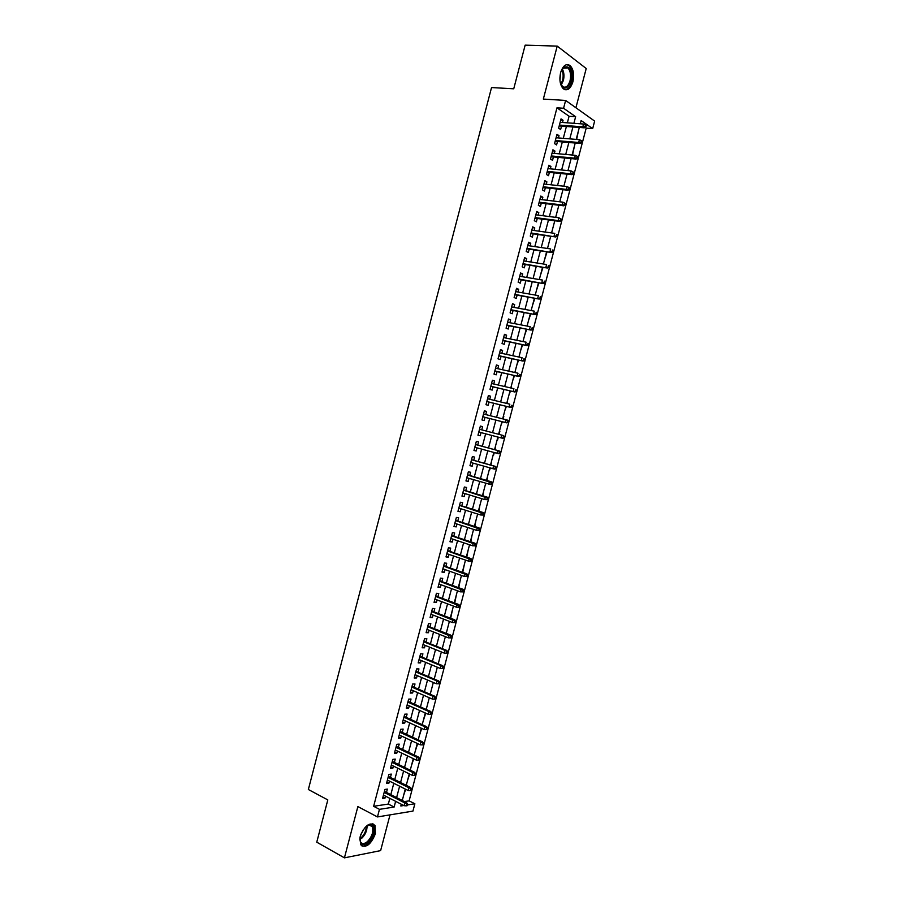 <?xml version="1.0" encoding="UTF-8"?>
<svg xmlns="http://www.w3.org/2000/svg" width="903" height="903" viewBox="0 0 903 903"><rect width="100%" height="100%" fill="white"/><g stroke="black" fill="none" stroke-linecap="round" stroke-linejoin="round"><path stroke-width="1.35" d="M375.4 833.706L375.016 825.444C369.767 821.662 364.835 825.331 360.218 836.46L360.59 844.677C365.896 848.47 370.84 844.813 375.4 833.706M572.908 81.789C574.398 74.656 573.484 69.271 570.165 65.626C566.181 63.165 562.998 65.513 560.605 72.658C559.138 79.791 560.029 85.153 563.303 88.776C567.332 91.293 570.527 88.957 572.908 81.789M404.442 801.582L409.127 800.871L414.861 803.783L412.942 811.097L377.465 816.933L379.463 809.348L394.137 807.045L395.627 801.333M575.911 107.75L586.216 68.526L557.219 46.109L525.151 45.15L513.739 88.799L491.537 87.557L308.352 789.504L327.812 799.911L316.761 842.172L344.427 857.85L380.626 850.615L390.017 814.867M567.355 122.831L569.082 116.239L556.97 107.829L563.574 108.258L565.628 100.436L594.648 121.092L592.673 128.621L581.137 120.55L580.29 123.79M409.127 800.871L586.194 128.124L592.673 128.621M386.495 792.439L387.376 789.098L384.938 789.436L382.579 798.444L385.017 798.094L385.525 796.153M390.435 777.449L391.315 774.108L388.888 774.413L386.518 783.42L388.956 783.104L389.475 781.118M394.385 762.437L395.254 759.107L392.839 759.367L390.468 768.397L392.895 768.114L393.426 766.071M398.325 747.424L399.194 744.106L396.789 744.32L394.419 753.35L396.835 753.113L397.376 751.025M402.275 732.401L403.144 729.082L400.74 729.263L398.37 738.304L400.774 738.101L401.338 735.956M406.215 717.366L407.095 714.059L404.702 714.205L402.32 723.247L404.725 723.077L405.3 720.887M410.176 702.32L411.034 699.012L408.664 699.125L406.282 708.166L408.664 708.042L409.262 705.796M414.127 687.273L414.996 683.966L412.626 684.034L410.244 693.086L412.626 692.996L413.224 690.705M418.078 672.204L418.947 668.909L416.588 668.942L414.206 678.006L416.576 677.95L417.186 675.602M422.04 657.136L422.909 653.84L420.55 653.84L418.168 662.904L420.527 662.881L421.159 660.488M426.002 642.044L426.871 638.771L424.523 638.726L422.141 647.79L424.489 647.812L425.132 645.363M429.963 626.953L430.833 623.68L428.496 623.601L426.114 632.676L428.451 632.732L429.106 630.226M433.937 611.85L434.794 608.588L432.469 608.464L430.088 617.539L432.413 617.641L433.09 615.09M437.91 596.736L438.768 593.474L436.442 593.316L434.061 602.403L436.386 602.538L437.063 599.931M441.883 581.622L442.73 578.36L440.427 578.157L438.034 587.255L440.348 587.435L441.048 584.772M445.856 566.486L446.703 563.235L444.411 562.998L442.019 572.096L444.321 572.31L445.032 569.601M449.829 551.349L450.687 548.098L448.396 547.816L446.003 556.925L448.294 557.185L449.028 554.419M453.814 536.19L454.66 532.951L452.38 532.635L449.987 541.744L452.279 542.037L453.013 539.226M457.787 521.031L458.645 517.803L456.376 517.442L453.983 526.562L456.252 526.889L457.008 524.022M461.783 505.861L462.629 502.632L460.372 502.237L457.968 511.358L460.237 511.73L461.004 508.807M465.767 490.679L466.614 487.462L464.356 487.022L461.964 496.153L464.221 496.56L465 493.591M469.752 475.486L470.598 472.269L468.364 471.795L465.959 480.938L468.205 481.389L469.007 478.353M473.748 460.282L474.594 457.076L472.359 456.568L469.955 465.711L472.201 466.196L473.003 463.115M477.743 445.077L478.59 441.872L476.366 441.319L473.962 450.473L476.186 450.992L477.01 447.865M481.739 429.851L482.586 426.656L480.373 426.069L477.969 435.223L480.182 435.788L481.017 432.605M485.758 414.579L486.582 411.429L484.38 410.809L481.976 419.963L484.177 420.572L485.024 417.367M489.765 399.295L490.589 396.203L488.388 395.525L485.983 404.691L488.184 405.334L489.031 402.128M493.783 384.001L494.584 380.953L492.406 380.242L489.99 389.419L492.18 390.096L493.027 386.879M497.801 368.695L498.591 365.704L496.424 364.947L494.009 374.135L496.187 374.847L497.045 371.618M501.831 353.389L502.61 350.432L500.443 349.653L498.027 358.83L500.194 359.597L501.052 356.346M505.849 338.061L506.617 335.16L504.461 334.336L502.045 343.524L504.213 344.325L505.059 341.074M509.879 322.732L510.635 319.876L508.491 319.007L506.075 328.207L508.22 329.042L509.078 325.78M513.909 307.381L514.654 304.582L512.509 303.679L510.093 312.878L512.238 313.759L513.096 310.485M517.95 292.03L518.672 289.276L516.539 288.328L514.123 297.538L516.256 298.464L517.126 295.168M521.979 276.668L522.69 273.959L520.579 272.977L518.153 282.188L520.275 283.147L521.144 279.851M526.02 261.294L526.72 258.642L524.609 257.615L522.194 266.837L524.304 267.83L525.174 264.523M530.061 245.909L530.75 243.302L528.65 242.241L526.223 251.463L528.323 252.501L529.203 249.183M534.102 230.513L534.779 227.962L532.691 226.856L530.264 236.089L532.352 237.162L533.233 233.832M538.154 215.106L538.809 212.6L536.732 211.46L534.305 220.704L536.393 221.822L537.262 218.481M542.195 199.698L542.85 197.238L540.773 196.053L538.346 205.297L540.423 206.46L541.303 203.107M546.247 184.268L546.879 181.864L544.825 180.645L542.398 189.89L544.464 191.086L545.344 187.734M550.311 168.838L550.92 166.479L548.877 165.215L546.45 174.471L548.505 175.713L549.385 172.338M554.363 153.397L554.973 151.083L552.929 149.785L550.491 159.041L552.546 160.328L553.426 156.941M558.426 137.933L559.013 135.676L556.982 134.344L554.555 143.611L556.587 144.92L557.478 141.534M578.383 131.025L576.645 139.446M574.41 146.128L572.536 155.068M570.436 161.219L568.122 170.057M566.474 176.288L564.149 185.138M562.513 191.357L560.187 200.206M558.551 206.415L556.225 215.275M554.589 221.472L552.264 230.333M550.638 236.507L548.302 245.379M544.351 260.414L547.071 251.858M540.389 275.438L542.996 267.356M536.438 290.461L538.922 282.842M532.499 305.462L534.847 298.317M528.548 320.463L530.783 313.792M524.609 335.453L526.72 329.245M520.67 350.432L522.656 344.698M519.078 356.482L519.383 357.136M516.73 365.399L518.593 360.128M515.139 371.426L515.308 372.612M512.791 380.355L514.529 375.558M511.211 386.371L511.245 388.064M508.863 395.3L510.477 390.976M507.283 401.304L507.181 403.517M504.935 410.244L506.425 406.384M503.806 416.351L503.118 418.958M501.007 425.178L502.373 421.78M499.878 431.262L499.054 434.399M497.53 440.212L498.321 437.165M493.602 455.112L494.268 452.595M495.013 449.773L495.51 446.059M489.686 470.011L490.216 468.002M490.972 465.135L491.593 460.97M485.329 484.764L486.164 483.398M486.931 480.498L487.665 475.87M481.412 499.63L482.112 498.783M482.891 495.849L483.748 490.758M477.506 514.496L478.071 514.168M478.85 511.188L479.843 505.635M474.82 526.505L475.926 520.512M470.79 541.834L472.021 535.366M466.761 557.14L468.115 550.22M462.742 572.434L464.21 565.064M458.724 587.718L460.304 579.895M454.706 603.001L456.41 594.716M450.687 618.262L452.505 609.525M446.319 633.048L448.61 624.334M442.436 647.823L444.727 639.121M438.553 662.599L440.833 653.907M434.67 677.352L436.95 668.683M430.787 692.104L433.056 683.447M426.905 706.846L429.185 698.211M423.033 721.576L425.719 713.167M419.161 736.295L421.712 728.405M415.29 751.003L417.705 743.632M411.418 765.71L413.698 758.859M407.558 780.406L409.702 774.063M586.194 128.124L585.178 127.413M403.618 795.362L405.695 789.256M556.97 107.829L373.639 806.3L388.346 804.054L389.836 798.365M390.818 794.64L393.798 783.285M394.769 779.605L397.76 768.205M398.72 764.559L401.733 753.113M402.67 749.501L405.695 737.999M406.632 734.444L409.669 722.885M410.594 719.364L413.642 707.76M414.556 704.284L417.626 692.624M418.529 689.181L421.599 677.487M422.491 674.078L425.584 662.328M426.464 658.964L429.568 647.169M430.438 643.839L433.553 631.987M434.422 628.702L437.549 616.805M438.395 613.566L441.533 601.612M442.38 598.407L445.529 586.408M446.364 583.248L449.536 571.193M450.349 568.066L453.532 555.966M454.344 552.884L457.539 540.739M458.34 537.691L461.546 525.49M462.325 522.487L465.553 510.24M466.332 507.283L469.56 494.968M470.328 492.056L473.578 479.696M474.335 476.818L477.585 464.413M478.342 461.58L481.615 449.118M482.349 446.33L485.633 433.824M486.356 431.058L489.652 418.541M490.385 415.752L493.659 403.257M494.404 400.424L497.677 387.963M498.433 385.084L501.696 372.668M502.474 369.745L505.725 357.351M506.504 354.382L509.755 342.034M510.545 339.02L513.784 326.705M514.586 323.646L517.814 311.366M518.627 308.25L521.844 296.015M522.668 292.854L525.885 280.652M526.72 277.458L529.926 265.279M530.772 262.039L533.966 249.894M534.824 246.609L538.007 234.509M538.888 231.168L542.048 219.102M542.94 215.727L546.101 203.694M547.004 200.274L550.153 188.275M551.067 184.799L554.216 172.834M555.131 169.324L558.268 157.393M559.205 153.837L562.332 141.94M563.28 138.34L566.395 126.476M562.479 122.469L563.066 120.268L561.045 118.88L558.607 128.158L560.639 129.513L561.531 126.115M377.465 816.933L357.87 806.582L344.427 857.85M373.639 806.3L379.463 809.348M557.219 46.109L543.335 99.082L565.628 100.436M401.293 804.234L400.83 805.984L403.799 805.521M407.434 804.945L414.861 803.783M579.32 127.458L576.182 139.412M575.222 143.035L572.073 155.023M571.125 158.601L567.964 170.622M567.039 174.166L563.867 186.21M562.941 189.709L559.77 201.798M558.855 205.241L555.672 217.363M554.781 220.772L551.575 232.929M550.695 236.281L547.489 248.472M546.62 251.79L543.403 264.015M542.545 267.277L539.317 279.546M538.47 282.763L535.231 295.067M534.395 298.238L531.156 310.576M530.332 313.702L527.07 326.073M526.268 329.155L522.995 341.56M522.205 344.596L518.932 357.035M518.141 360.037L514.857 372.51M514.078 375.456L510.793 387.963M510.026 390.864L506.73 403.415M505.973 406.271L502.666 418.845M501.933 421.667L498.614 434.275M497.88 437.052L494.562 449.649M493.828 452.471L490.521 465.011M489.776 467.878L486.48 480.373M485.724 483.263L482.45 495.713M481.671 498.648L478.409 511.042M477.631 514.033L474.38 526.37M473.59 529.395L470.35 541.687M469.549 544.746L466.332 556.982M465.508 560.086L462.302 572.276M461.478 575.425L458.284 587.56M457.449 590.754L454.265 602.832M453.419 606.06L450.258 618.103M449.389 621.366L446.24 633.353M445.371 636.66L442.233 648.602M441.353 651.943L438.226 663.829M437.334 667.215L434.219 679.056M433.316 682.487L430.212 694.272M429.309 697.737L426.216 709.476M425.29 712.975L422.22 724.669M421.283 728.213L418.224 739.85M417.276 743.44L414.229 755.021M413.281 758.655L410.244 770.191M409.285 773.86L406.26 785.339M405.278 789.053L402.275 800.487M573.902 123.316L575.64 116.701L563.574 108.258M396.609 797.597L399.611 786.208M400.582 782.506L403.596 771.06M404.555 767.403L407.569 755.913M408.528 752.301L411.565 740.753M412.502 737.175L415.549 725.583M416.475 722.05L419.545 710.401M420.459 706.902L423.53 695.208M424.444 691.754L427.525 680.015M428.428 676.595L431.532 664.8M432.413 661.425L435.528 649.584M436.409 646.243L439.535 634.357M440.404 631.062L443.542 619.119M444.4 615.857L447.549 603.859M448.396 600.653L451.568 588.609M452.403 585.426L455.575 573.337M456.399 570.199L459.593 558.054M460.406 554.961L463.611 542.771M464.413 539.712L467.641 527.465M468.431 524.451L471.659 512.159M472.45 509.19L475.689 496.831M476.457 493.907L479.719 481.502M480.486 478.613L483.76 466.162M484.505 463.318L487.789 450.811M488.534 448.012L491.83 435.46M492.553 432.684L495.86 420.121M496.594 417.321L499.89 404.781M500.646 401.937L503.93 389.43M504.687 386.54L507.971 374.079M508.739 371.144L512.012 358.705M512.791 355.726L516.053 343.332M516.843 340.307L520.094 327.947M520.907 324.877L524.146 312.551M524.97 309.424L528.199 297.143M529.023 293.972L532.251 281.725M533.097 278.508L536.303 266.295M537.161 263.033L540.366 250.853M541.236 247.557L544.43 235.401M545.31 232.06L548.493 219.948M549.385 216.551L552.557 204.473M553.46 201.042L556.632 188.998M557.546 185.521L560.707 173.511M561.632 169.978L564.781 158.014M565.718 154.436L568.856 142.493M569.804 138.881L572.931 126.973M569.082 116.239L575.64 116.701M388.346 804.054L394.137 807.045M560.729 120.099L563.066 120.268M556.688 135.495L559.013 135.676M552.647 150.88L554.973 151.083M548.606 166.254L550.92 166.479M544.565 181.616L546.879 181.864M540.536 196.967L542.85 197.238M536.506 212.307L538.809 212.6M532.477 227.646L534.779 227.962M528.458 242.975L530.75 243.302M524.44 258.281L526.72 258.642M520.41 273.586L522.69 273.959M516.403 288.881L518.672 289.276M512.385 304.164L514.654 304.582M508.378 319.436L510.635 319.876M504.359 334.708L506.617 335.16M500.364 349.958L502.61 350.432M496.357 365.207L498.591 365.704M492.349 380.434L494.584 380.953M488.354 395.661L490.589 396.203M484.358 410.876L486.582 411.429M480.362 426.081L482.586 426.656M477.969 435.201L480.182 435.788M473.985 450.383L476.186 450.992M470 465.564L472.201 466.196M466.016 480.735L468.205 481.389M462.031 495.894L464.221 496.56M458.058 511.042L460.237 511.73M454.074 526.189L456.252 526.889M450.1 541.315L452.279 542.037M446.138 556.429L448.294 557.185M442.165 571.543L444.321 572.31M438.203 586.645L440.348 587.435M434.241 601.737L436.386 602.538M430.279 616.817L432.413 617.641M426.318 631.886L428.451 632.732M422.367 646.943L424.489 647.812M418.405 662.001L420.527 662.881M414.454 677.047L416.576 677.95M410.515 692.07L412.626 692.996M406.564 707.094L408.664 708.042M402.625 722.107L404.725 723.077M398.686 737.108L400.774 738.101M394.746 752.109L396.835 753.113M390.807 767.087L392.895 768.114M386.879 782.066L388.956 783.104M382.951 797.022L385.017 798.094M559.194 125.935L584.241 127.831L582.807 126.849L559.42 125.077M585.042 126.567L585.833 127.12L586.25 125.562L585.46 125.009L585.042 126.567L582.807 126.849L583.552 124.027L560.142 122.3M584.241 127.831L585.833 127.12M585.46 125.009L583.552 124.027M560.831 71.879L563.495 67.477C569.748 65.129 572.276 69.689 571.068 81.135C567.197 89.995 563.562 90.3 560.153 82.038M560.989 84.656L562.343 86.417C565.56 88.415 568.134 86.553 570.03 80.818C571.227 75.107 570.493 70.795 567.829 67.872L563.02 68.176L562.016 69.339M560.458 73.267L559.973 80.627M565.075 89.781C568.1 89.476 570.357 86.79 571.847 81.71C573.326 74.633 572.412 69.283 569.116 65.659L566.779 64.598M365.083 827.362L369.959 824.62C376.156 823.694 374.655 837.205 368.006 842.544C362.634 846.156 359.947 844.621 359.947 837.916L360.071 837.047M359.857 839.474L360.579 841.968C362.137 844.124 364.394 844.023 367.363 841.652C372.205 836.46 373.797 831.437 372.149 826.584L369.18 825.06L366.911 825.827M363.582 829.247L360.76 834.711M361.426 845.705C363.367 846.506 365.613 845.851 368.153 843.718C374.147 837.273 376.122 831.042 374.068 825.026L372.77 823.683M555.153 141.331L580.132 143.453L578.699 142.493L555.356 140.518M580.922 142.234L581.724 142.764L582.13 141.207L581.329 140.665L580.922 142.234L578.699 142.493L579.433 139.672L556.09 137.741M580.132 143.453L581.724 142.764M581.329 140.665L579.433 139.672M551.112 156.727L576.024 159.063L574.579 158.138L551.304 155.959M576.803 157.878L577.604 158.397L578.022 156.84L577.22 156.309L576.803 157.878L574.579 158.138L575.324 155.316L552.038 153.183M576.024 159.063L577.604 158.397M577.22 156.309L575.324 155.316M547.071 172.101L571.926 174.663L570.47 173.76L547.263 171.378M572.694 173.511L573.495 174.019L573.902 172.462L573.1 171.954L572.694 173.511L570.47 173.76L571.204 170.949L547.986 168.601M571.926 174.663L573.495 174.019M573.1 171.954L571.204 170.949M543.03 187.474L567.818 190.251L566.362 189.382L543.211 186.786M568.574 189.145L569.387 189.63L569.793 188.072L568.992 187.576L568.574 189.145L566.362 189.382L567.095 186.571L543.945 184.02M567.818 190.251L569.387 189.63M568.992 187.576L567.095 186.571M539.001 202.825L563.72 205.828L562.253 204.992L539.17 202.193M564.465 204.755L565.278 205.229L565.696 203.672L564.872 203.198L564.465 204.755L562.253 204.992L562.987 202.182L539.892 199.416M563.72 205.828L565.278 205.229M564.872 203.198L562.987 202.182M534.971 218.176L559.623 221.404L558.144 220.58L535.129 217.578M560.357 220.366L561.181 220.817L561.587 219.26L560.763 218.808L560.357 220.366L558.144 220.58L558.889 217.781L535.851 214.812M559.623 221.404L561.181 220.817M560.763 218.808L558.889 217.781M530.941 233.516L555.526 236.958L531.088 232.963M556.248 235.965L557.072 236.405L557.49 234.848L556.666 234.408L556.248 235.965L554.047 236.168L554.781 233.369L531.811 230.197M556.666 234.408L557.49 234.848M555.526 236.958L557.072 236.405M526.912 248.844L551.44 252.501L527.047 248.336M552.151 251.553L552.975 251.971L553.392 250.413L552.557 249.996L552.151 251.553L549.95 251.745L550.683 248.946L527.77 245.571M552.557 249.996L553.392 250.413M551.44 252.501L552.975 251.971M522.893 264.161L547.342 268.044L523.018 263.699M548.053 267.13L548.889 267.525L549.295 265.979L548.46 265.572L548.053 267.13L545.852 267.311L546.586 264.511L523.74 260.933M548.46 265.572L549.295 265.979M547.342 268.044L548.889 267.525M518.875 279.467L543.256 283.576L518.977 279.05M543.956 282.695L544.791 283.079L545.198 281.522L544.362 281.138L543.956 282.695L541.755 282.876L542.489 280.077L519.71 276.284M544.362 281.138L545.198 281.522M543.256 283.576L544.791 283.079M514.857 294.773L539.181 299.085L514.947 294.389M539.859 298.25L540.705 298.622L541.111 297.064L540.276 296.692L539.859 298.25L537.669 298.419L538.402 295.62L515.681 291.635M540.276 296.692L541.111 297.064M539.181 299.085L540.705 298.622M510.838 310.056L535.095 314.594L510.929 309.729M535.772 313.792L536.619 314.142L537.025 312.596L536.179 312.235L535.772 313.792L533.583 313.951L534.316 311.163L511.651 306.964M536.179 312.235L537.025 312.596M535.095 314.594L536.619 314.142M506.82 325.34L531.02 330.092L506.899 325.046M531.686 329.324L532.533 329.663L532.939 328.116L532.093 327.778L531.686 329.324L529.497 329.482L530.23 326.683L507.621 322.292M532.093 327.778L532.939 328.116M531.02 330.092L532.533 329.663M502.813 340.6L526.946 345.578L502.881 340.352M527.6 344.844L528.447 345.172L528.853 343.625L528.007 343.298L527.6 344.844L525.411 344.991L526.144 342.203L503.603 337.598M528.007 343.298L528.853 343.625M526.946 345.578L528.447 345.172M498.806 355.861L522.871 361.053L498.862 355.658M523.514 360.365L524.372 360.669L524.778 359.123L523.921 358.807L523.514 360.365L521.324 360.5L522.069 357.712L499.585 352.904M523.921 358.807L524.778 359.123M522.871 361.053L524.372 360.669M494.799 371.11L518.796 376.517L494.844 370.952M519.439 375.862L520.297 376.156L520.704 374.61L519.846 374.316L519.439 375.862L517.25 375.998L517.983 373.21L495.566 368.198M519.846 374.316L520.704 374.61M518.796 376.517L520.297 376.156M490.803 386.349L514.733 391.97L490.837 386.236M515.353 391.36L516.223 391.631L516.629 390.085L515.76 389.814L515.353 391.36L513.175 391.473L513.909 388.696L491.559 383.482M515.76 389.814L516.629 390.085M514.733 391.97L516.223 391.631M486.796 401.575L510.669 407.422L486.819 401.508M511.279 406.847L512.148 407.106L512.554 405.56L511.685 405.3L511.279 406.847L509.111 406.948L509.834 404.172L487.541 398.754M511.685 405.3L512.554 405.56M510.669 407.422L512.148 407.106M507.215 422.322L508.084 422.559L508.491 421.012L507.621 420.764L507.215 422.322L505.037 422.412L482.812 416.768L506.606 422.852L505.037 422.412L505.77 419.635L483.534 414.014M507.621 420.764L505.77 419.635L507.339 420.076L508.491 421.012M506.606 422.852L508.084 422.559M504.009 438.011L504.416 436.465L503.547 436.228L503.14 437.774L504.009 438.011L502.542 438.282L478.804 432.018M503.14 437.774L500.973 437.865L501.707 435.088L479.527 429.275M503.547 436.228L501.707 435.088L503.276 435.506L504.416 436.465M499.946 453.441L500.352 451.895L499.483 451.692L499.077 453.227L499.946 453.441L498.49 453.69L474.809 447.256M499.077 453.227L496.91 453.317L497.643 450.529L499.224 450.913L475.542 444.468M499.483 451.692L497.643 450.529L475.531 444.513M500.352 451.895L499.224 450.913M495.894 468.871L496.3 467.325L495.42 467.133L495.013 468.668L495.894 468.871L494.438 469.097L470.802 462.494M495.013 468.668L492.846 468.747L493.58 465.971L495.171 466.32L471.547 459.661M495.42 467.133L493.58 465.971L471.524 459.751M496.3 467.325L495.171 466.32M491.83 484.279L492.237 482.744L491.356 482.563L490.95 484.11L491.83 484.279L490.385 484.493L466.806 477.71M490.95 484.11L488.794 484.166L489.516 481.389L491.119 481.717L467.562 474.843M491.356 482.563L467.528 474.978M492.237 482.744L491.119 481.717M487.778 499.686L488.184 498.151L487.293 497.982L486.886 499.528L487.778 499.686L484.73 499.585L462.81 492.925M486.886 499.528L484.73 499.585L485.464 496.808L487.067 497.101L463.578 490.013M487.293 497.982L463.532 490.182M488.184 498.151L487.067 497.101M483.726 515.082L484.132 513.547L483.24 513.401L482.834 514.936L483.726 515.082L480.678 514.981L458.826 508.129M482.834 514.936L480.678 514.981L481.412 512.215L483.015 512.486L459.593 505.183M483.24 513.401L459.537 505.387M484.132 513.547L483.015 512.486M479.674 530.467L480.08 528.932L479.188 528.797L478.782 530.343L479.674 530.467L476.626 530.377L454.83 523.322M478.782 530.343L476.626 530.377L477.36 527.612L478.974 527.849L455.62 520.331M479.188 528.797L455.552 520.579M480.08 528.932L478.974 527.849M475.633 545.852L476.039 544.306L475.136 544.193L474.73 545.728L475.633 545.852L472.585 545.762L450.845 538.504M474.73 545.728L472.585 545.762L473.307 542.996L474.933 543.2L451.635 535.468M475.136 544.193L451.556 535.772M476.039 544.306L474.933 543.2M471.592 561.214L471.987 559.679L471.084 559.578L470.677 561.113L471.592 561.214L468.533 561.135L446.861 553.674M470.677 561.113L468.533 561.135L469.267 558.37L470.892 558.551L447.662 550.604M471.084 559.578L447.572 550.943M471.987 559.679L470.892 558.551M467.551 576.565L467.946 575.03L467.043 574.951L466.637 576.486L467.551 576.565L464.492 576.498L442.876 568.834M466.637 576.486L464.492 576.498L465.226 573.732L466.862 573.879L443.689 565.729M467.043 574.951L443.587 566.102M467.946 575.03L466.862 573.879M463.51 591.916L463.905 590.381L463.002 590.314L462.596 591.849L463.51 591.916L460.451 591.849L438.892 583.993M462.596 591.849L460.451 591.849L461.185 589.083L462.821 589.207L439.727 580.843M463.002 590.314L439.614 581.261M463.905 590.381L462.821 589.207M459.469 607.245L459.875 605.71L458.961 605.665L458.555 607.2L459.469 607.245L456.421 607.188L434.919 599.129M458.555 607.2L456.421 607.188L457.144 604.423L458.792 604.525L435.754 595.946M458.961 605.665L435.641 596.409M459.875 605.71L458.792 604.525M455.439 622.573L455.846 621.038L454.92 621.004L454.514 622.539L455.439 622.573L452.38 622.517L430.945 614.266M454.514 622.539L452.38 622.517L453.114 619.763L454.773 619.83L431.792 611.038M454.92 621.004L431.657 611.545M455.846 621.038L454.773 619.83M451.41 637.89L451.805 636.355L450.89 636.333L450.484 637.868L451.41 637.89L448.351 637.845L426.972 629.391M450.484 637.868L448.351 637.845L449.073 635.08L450.744 635.125L427.83 626.118M450.89 636.333L427.683 626.671M451.805 636.355L450.744 635.125M446.85 651.65L446.454 653.185L447.38 653.196L447.786 651.661L445.044 650.397L444.321 653.151L423.01 644.505M423.721 641.785L445.044 650.397L446.725 650.408L423.879 641.186M447.786 651.661L446.725 650.408M444.321 653.151L446.454 653.185M442.82 666.967L442.425 668.502L443.35 668.491L443.757 666.956L441.025 665.703L440.303 668.457L419.037 659.608M419.748 656.887L441.025 665.703L442.696 665.68L419.918 656.255M443.757 666.956L442.696 665.68M440.303 668.457L442.425 668.502M438.802 682.273L438.395 683.797L439.332 683.774L439.727 682.239L436.996 680.997L436.273 683.74L415.075 674.699M415.786 671.979L436.996 680.997L438.689 680.952L415.967 671.301M439.727 682.239L438.689 680.952M436.273 683.74L438.395 683.797M434.772 697.556L434.366 699.091L435.314 699.046L435.709 697.522L432.977 696.281L432.255 699.024L411.113 689.779M411.824 687.07L432.977 696.281L434.67 696.202L412.016 686.348M435.709 697.522L434.67 696.202M432.255 699.024L434.366 699.091M430.754 712.839L430.347 714.363L431.295 714.307L431.69 712.783L428.959 711.553L428.236 714.296L407.151 704.859M407.863 702.139L428.959 711.553L430.652 711.451L408.066 701.383M431.69 712.783L430.652 711.451M428.236 714.296L430.347 714.363M426.735 728.111L426.329 729.635L427.277 729.568L427.683 728.044L424.941 726.813L424.218 729.556L403.201 719.917M403.912 717.208L424.941 726.813L426.645 726.689L404.115 716.406M427.683 728.044L426.645 726.689M424.218 729.556L426.329 729.635M422.717 743.372L422.311 744.896L423.27 744.806L423.665 743.282L420.922 742.063L420.211 744.806L399.239 734.974M399.95 732.265L420.922 742.063L422.638 741.905L400.176 731.43M423.665 743.282L422.638 741.905M420.211 744.806L422.311 744.896M418.699 758.622L418.303 760.145L419.252 760.044L419.658 758.52L416.915 757.312L416.193 760.055L395.288 750.021M395.999 747.312L416.915 757.312L418.642 757.12L396.236 746.431M419.658 758.52L418.642 757.12M416.193 760.055L418.303 760.145M414.691 773.86L414.285 775.384L415.245 775.271L415.651 773.747L412.908 772.539L412.186 775.282L391.349 765.055M392.06 762.346L412.908 772.539L414.635 772.325L392.297 761.421M415.651 773.747L414.635 772.325M412.186 775.282L414.285 775.384M410.684 789.098L410.278 790.622L411.249 790.486L411.644 788.962L408.901 787.766L408.179 790.509L387.398 780.079M388.109 777.381L408.901 787.766L410.639 787.529L388.358 776.411M411.644 788.962L410.639 787.529M408.179 790.509L410.278 790.622M406.677 804.313L406.271 805.837L407.242 805.69L407.637 804.167L404.905 802.981L404.183 805.713L383.459 795.091M384.159 792.394L404.905 802.981L406.643 802.711L384.43 791.389M407.637 804.167L406.643 802.711M404.183 805.713L406.271 805.837M562.298 68.967C564.048 72.15 564.409 75.987 563.382 80.491L561.192 85.085M560.842 84.306L562.592 80.333C563.528 76.303 563.269 72.748 561.813 69.678M367.047 825.748C367.194 830.5 365.365 834.744 361.561 838.469M359.879 838.752L360.974 837.928C364.428 834.609 366.212 830.715 366.336 826.245M563.02 68.176L563.495 67.477M563.607 67.702L567.829 67.872M369.18 825.06L369.959 824.62M369.304 825.049L372.149 826.584"/></g></svg>
